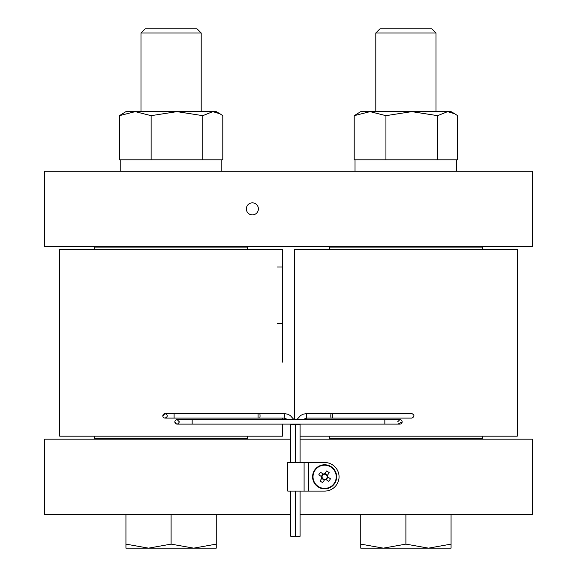 <?xml version="1.0" encoding="UTF-8"?>
<svg xmlns="http://www.w3.org/2000/svg" width="577" height="577" viewBox="0 0 577 577"><rect width="100%" height="100%" fill="white"/><g stroke="black" fill="none" stroke-linecap="round" stroke-linejoin="round"><path stroke-width="0.87" d="M162.815 415.844A2.258 2.258 0 0 1 165.072 413.586L162.815 415.837A2.258 2.258 0 0 0 165.072 418.101C167.986 416.594 167.986 415.087 165.072 413.586L283.985 413.586L287.31 414.091L290.188 415.447L293.96 419.602M177.117 419.602A2.258 2.258 0 0 0 174.853 421.859A2.258 2.258 0 0 0 177.117 424.117A2.258 2.258 0 0 1 174.853 421.859C176.367 424.773 177.867 424.773 179.375 421.859L177.117 419.602L384.837 419.602L384.837 424.117L399.883 424.117A2.258 2.258 0 0 0 402.147 421.859L398.613 423.727M397.625 421.859L399.883 419.602A2.258 2.258 0 0 1 402.147 421.859A2.258 2.258 0 0 1 399.883 424.117M294.522 419.602L294.522 249.516L517.295 249.516L517.295 436.162L300.09 436.162M282.478 424.117L282.478 436.162L59.705 436.162L59.705 249.516L282.478 249.516L282.478 362.104M277.393 323.574L282.478 323.574L282.478 266.978L277.393 266.978M252.373 214.896A6.022 6.022 0 0 0 258.395 208.874A6.022 6.022 0 0 0 252.373 202.852A6.022 6.022 0 0 0 246.357 208.874A6.022 6.022 0 0 0 252.373 214.896M482.372 247.107L481.773 246.502L482.372 247.107L482.372 249.516L482.372 247.107L329.445 247.107L329.445 249.516M329.445 436.162L329.445 438.57L330.044 439.169L329.445 438.57L482.372 438.57L482.372 436.162M330.044 246.502L329.445 247.107M481.773 439.169L482.372 438.57L481.773 439.169M94.628 436.162L94.628 438.57L95.227 439.169L94.628 438.57L247.555 438.57L247.555 436.162L247.555 438.57L246.956 439.169L247.555 438.57M95.227 246.502L94.628 247.107L247.555 247.107L247.555 249.516L247.555 247.107L246.956 246.502L247.555 247.107M94.628 249.516L94.628 247.107M294.551 362.104L294.551 418.7M290.707 424.117L290.758 462.502M290.758 491.099L290.758 536.257L295.273 536.257L295.273 491.099M290.758 424.874L295.273 424.874L295.273 462.502M174.103 413.586L174.103 418.101L258.078 418.101L258.078 413.586M322.211 477.662A2.56 2.56 0 0 0 327.181 476.624A2.56 2.56 0 0 0 323.769 474.388A2.56 2.56 0 0 0 322.211 477.662L320.062 480.958A19.344 8.633 -146.8 0 0 322.658 482.653L324.498 479.84A3.036 3.036 0 0 0 325.962 479.53L328.782 481.369A19.344 8.633 123.2 0 0 329.647 480.086A19.344 8.633 123.2 0 0 330.477 478.773L327.664 476.934A3.036 3.036 0 0 0 327.354 475.462L329.193 472.65A19.344 8.633 33.2 0 0 326.596 470.955L324.757 473.767A3.036 3.036 0 0 0 323.286 474.078L320.473 472.238A19.344 8.633 -56.8 0 0 319.6 473.522A19.344 8.633 -56.8 0 0 318.778 474.835L322.067 476.984M318.042 486.887A12.045 12.045 0 0 0 334.703 483.389A12.045 12.045 0 0 0 331.212 466.721A12.045 12.045 0 0 0 314.544 470.219A12.045 12.045 0 0 0 318.042 486.887M334.335 483.151A11.598 11.598 0 0 0 330.967 467.089A11.598 11.598 0 0 0 314.912 470.457A11.598 11.598 0 0 0 318.28 486.512A11.598 11.598 0 0 0 334.335 483.151M287.75 491.099L287.75 462.502L324.627 462.502A14.447 14.447 0 0 1 339.074 476.804A14.447 14.447 0 0 1 324.627 491.099L287.75 491.099M192.163 419.602L192.163 424.117L384.837 424.117M411.928 413.586C414.611 415.087 414.611 416.594 411.928 418.101L332.77 418.101L332.77 413.586L411.928 413.586M300.09 491.099L300.09 536.257L295.575 536.257L295.575 491.099M300.09 462.502L300.09 424.874L295.575 424.874L295.575 462.502M140.99 32.983L201.2 32.983L197.06 28.85L145.123 28.85L140.99 32.983L140.99 111.635M202.815 159.807L221.813 159.807L221.813 171.246L221.813 159.807L222.794 159.807L222.794 115.667L219.981 113.792L212.805 111.635L176.966 111.635L151.124 115.667L135.256 111.635L119.396 115.667L119.396 159.807L202.815 159.807L202.815 115.667L176.966 111.635L201.2 111.635L201.2 32.983M375.8 32.983L436.01 32.983L431.877 28.85L379.94 28.85L375.8 32.983L375.8 111.635M437.633 159.807L456.623 159.807L456.623 171.246L456.623 159.807L457.604 159.807L457.604 115.667L454.791 113.792L447.622 111.635L411.783 111.635L385.934 115.667L370.073 111.635L354.206 115.667L354.206 159.807L437.633 159.807L437.633 115.667L411.783 111.635L436.01 111.635L436.01 32.983M300.09 439.169L532.347 439.169L532.347 514.432L300.09 514.432M290.758 514.432L44.653 514.432L44.653 439.169L290.758 439.169M532.347 246.502L532.347 171.246L44.653 171.246L44.653 246.502L532.347 246.502M125.937 548.15L193.67 548.15L171.095 544.118L148.513 548.15L125.937 544.118L125.937 548.15M216.252 548.15L193.67 548.15L216.252 544.118L216.252 548.15M125.937 514.432L125.937 544.118M216.252 514.432L216.252 544.118M171.095 514.432L171.095 544.118M360.748 548.15L428.487 548.15L405.905 544.118L383.33 548.15L360.748 544.118L360.748 548.15M451.063 548.15L428.487 548.15L451.063 544.118L451.063 548.15M451.063 514.432L451.063 544.118M405.905 514.432L405.905 544.118M360.748 514.432L360.748 544.118M517.295 323.574L517.295 266.978M323.769 474.388L323.286 474.078M324.757 473.767L324.44 474.251M327.664 476.934L327.181 476.624M327.036 475.946L327.354 475.462M321.591 476.674A3.036 3.036 0 0 0 321.901 478.138M325.486 479.213L325.962 479.53M324.498 479.84L324.808 479.357M327.541 475.174L324.945 473.479M321.706 478.434L324.303 480.129M322.997 473.883L321.302 476.479M326.257 479.718L327.952 477.121M151.124 159.807L151.124 115.667M176.966 111.635L125.937 111.635L119.396 115.667M219.981 113.792L216.252 111.635L212.805 111.635L202.815 115.667M385.934 159.807L385.934 115.667M411.783 111.635L360.748 111.635L354.206 115.667M454.791 113.792L451.063 111.635L447.622 111.635L437.633 115.667M258.078 418.101L259.65 418.101A2.258 0.389 -90 0 0 260.039 415.844A2.258 0.389 -90 0 0 259.65 413.586M302.615 419.602L306.863 418.101L331.198 418.101A2.258 0.389 -90 0 1 330.809 415.844A2.258 0.389 -90 0 1 331.198 413.586L332.77 413.586M283.913 418.065A2.258 0.389 -90 0 0 283.985 418.101A2.258 0.389 -90 0 0 284.374 415.844A2.258 0.389 -90 0 0 284.05 413.615A2.258 0.389 -90 0 0 283.985 413.586M306.863 418.101A2.258 0.389 -90 0 1 306.474 415.844A2.258 0.389 -90 0 1 306.863 413.586L331.198 413.586M304.093 491.099L304.093 462.502M308.5 491.099L308.5 462.502M384.837 419.602L399.883 419.602M295.251 424.117L295.273 424.874M259.65 418.101L283.985 418.101L288.233 419.602M300.09 424.874L300.141 424.117M282.478 419.602L282.478 418.7M120.218 159.807L120.218 171.246M355.028 159.807L355.028 171.246M174.103 418.101L165.072 418.101M192.163 424.117L177.117 424.117M331.198 418.101L332.77 418.101M306.863 413.586L303.538 414.091L300.653 415.447L296.888 419.602M295.597 424.117L295.575 424.874"/></g></svg>
